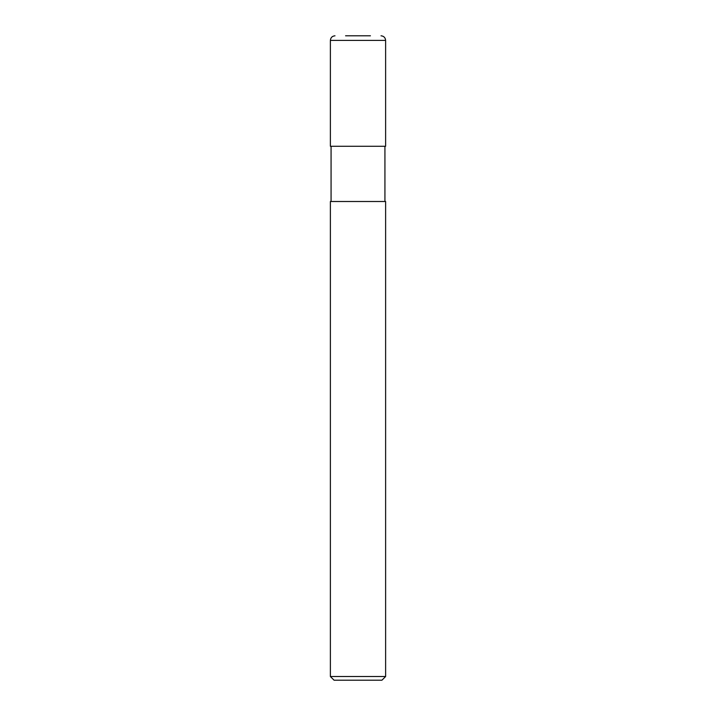 <?xml version="1.0" encoding="UTF-8"?>
<svg xmlns="http://www.w3.org/2000/svg" width="716" height="716" viewBox="0 0 716 716"><rect width="100%" height="100%" fill="white"/><g stroke="black" fill="none" stroke-linecap="round" stroke-linejoin="round"><path stroke-width="1.07" d="M358 676.522L385.62 676.522L385.62 201.5L330.38 201.5L330.38 676.522L358 676.522M330.38 676.522L334.068 680.2L381.932 680.2L385.62 676.522M345.568 35.8L370.432 35.8M385.62 40.4L330.38 40.4L330.38 146.27L385.62 146.27L385.62 40.4C385.342 37.608 383.812 36.069 381.01 35.8M384.931 146.27L384.931 201.5M331.069 146.27L331.069 201.5M330.38 40.4C330.658 37.608 332.188 36.069 334.99 35.8"/></g></svg>
